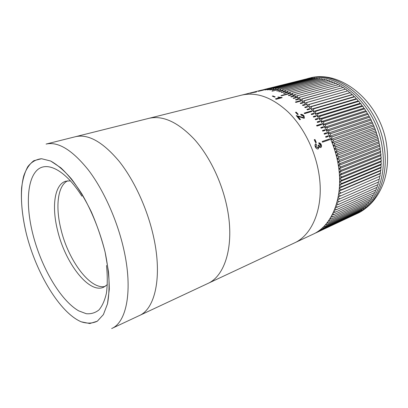 <?xml version="1.0" encoding="UTF-8"?>
<svg xmlns="http://www.w3.org/2000/svg" width="408" height="408" viewBox="0 0 408 408"><rect width="100%" height="100%" fill="white"/><g stroke="black" fill="none" stroke-linecap="round" stroke-linejoin="round"><path stroke-width="0.61" d="M227.384 209.039C222.457 183.126 209.804 156.596 194.443 139.403C178.102 122.176 162.914 115.153 148.879 118.34C162.914 115.153 178.102 122.176 194.443 139.403C209.804 156.596 222.457 183.126 227.384 209.039C234.544 245.723 224.986 276.165 207.631 283.591C224.986 276.165 234.544 245.723 227.384 209.039M153.729 237.558C147.716 209.518 134.359 180.341 119.054 161.191C102.831 141.979 88.347 133.809 75.602 136.675L46.089 144.065C58.206 141.352 72.313 150.011 88.409 170.044C103.622 190.011 117.244 220.284 123.731 249.176C133.105 290.139 126.674 322.34 111.675 328.532L139.225 315.624C154.994 309.035 162.43 277.292 153.729 237.558C147.716 209.518 134.359 180.341 119.054 161.191C102.831 141.979 88.347 133.809 75.602 136.675L241.546 95.151C256.668 91.688 272.284 97.39 288.4 112.251C303.496 127.097 315.175 150.389 318.893 173.599C324.345 206.423 312.839 234.911 294.142 243.076C312.839 234.911 324.345 206.423 318.893 173.599C315.175 150.389 303.496 127.097 288.4 112.251C272.284 97.39 256.668 91.688 241.546 95.151L261.584 90.132C276.859 86.634 292.505 92.065 308.519 106.437C323.508 120.799 334.958 143.402 338.441 166.031C343.561 198.018 331.74 226.037 312.844 234.314L139.225 315.624C154.994 309.035 162.43 277.292 153.729 237.558M70.472 180.846L65.826 181.193C54.555 184.319 51.535 206.326 57.482 230.041C64.938 262.563 88.771 293.969 103.54 287.273L107.365 284.606M67.667 180.826C57.691 185.625 55.315 206.56 60.863 228.888C67.993 259.921 90.168 290.21 105.198 286.396M251.063 92.897L256.51 91.927L251.073 92.968M272.967 95.931L275.227 96.905L274.533 97.089L272.274 96.115L272.967 95.931L272.937 96.257L274.752 97.028M281.673 97.405L282.178 97.67L276.185 99.272L275.41 98.858L280.082 97.609L277.802 97.14L281.673 97.405L281.622 97.721L278.46 97.272L278.506 96.956M296.193 112.139L298.238 114.311L297.549 114.515L295.504 112.338L296.193 112.139L296.055 112.399L297.942 114.403M304.011 115.862L304.455 118.05L303.986 118.31L297.922 116.362L300.502 119.473L299.732 119.707L296.264 115.581L303.312 117.489L303.577 117.341L303.312 116.045L301.237 115.194L300.625 114.388C301.864 114.209 302.991 114.699 304.011 115.862L304.46 118.045M314.94 139.485L316.322 142.479L315.639 142.713L314.257 139.714L314.94 139.485L314.716 139.623L316.072 142.565M315.899 143.703L316.424 144.728L316.001 146.645L317.827 147.869L318.311 145.931L317.949 145.279L318.673 145.151L320.244 146.538L320.581 144.993L319.112 143.922L318.74 142.851C319.806 142.78 320.637 143.407 321.239 144.723C321.754 146.115 321.565 147.074 320.683 147.594L319.082 146.87L318.23 148.94C317.016 149.17 316.042 148.471 315.302 146.844C314.757 145.34 314.956 144.294 315.899 143.703M258.621 90.882L261.049 90.27L258.621 90.882M260.778 90.448L263.226 89.831L260.778 90.448M258.412 91.336L265.756 89.495L258.412 91.336M265.21 89.969L267.643 89.357L265.21 89.969M267.48 89.923L269.918 89.311L267.48 89.923M269.785 90.015L272.223 89.398L269.785 90.015M272.116 90.245L274.559 89.622L272.116 90.245M272.019 91.234L276.915 89.984L272.019 91.234M276.848 91.106L279.291 90.479L276.848 91.106M279.24 91.744L281.678 91.112L278.73 91.596L279.24 91.744M281.642 92.519L284.08 91.882L281.132 92.341L281.642 92.519M284.05 93.432L286.487 92.789L285.977 92.585L283.535 93.223L284.05 93.432M281.525 95.783L288.9 93.835L288.385 93.6L281.01 95.549L281.525 95.783M288.859 95.666L291.302 95.013L290.792 94.753L288.349 95.401L288.859 95.666M291.256 96.987L293.699 96.329L293.189 96.038L290.751 96.696L291.256 96.987M293.638 98.44L296.08 97.777L295.576 97.456L293.138 98.119L293.638 98.44M296.004 100.026L298.442 99.353L297.942 99.011L295.504 99.679L296.004 100.026M295.892 102.428L300.783 101.062L300.288 100.689L295.397 102.051L295.892 102.428M300.66 103.586L303.093 102.898L302.608 102.5L300.171 103.183L300.66 103.586M302.935 105.555L305.373 104.861L304.893 104.433L302.455 105.126L302.935 105.555M305.179 107.641L307.612 106.937L307.137 106.488L304.705 107.192L305.179 107.641M307.377 109.849L309.805 109.135L309.346 108.661L306.913 109.37L307.377 109.849M304.618 113.628L311.952 111.445L311.498 110.945L304.164 113.123L304.618 113.628M311.615 114.597L314.043 113.863L313.604 113.342L311.176 114.072L311.615 114.597M313.655 117.132L316.078 116.387L315.649 115.847L313.227 116.586L313.655 117.132M315.624 119.763L318.046 119.014L317.633 118.448L315.211 119.197L315.624 119.763M317.531 122.492L319.949 121.727L319.551 121.145L317.133 121.905L317.531 122.492M316.934 126.082L321.779 124.532L321.397 123.93L316.552 125.475L316.934 126.082M321.121 128.204L323.534 127.424L323.167 126.801L320.754 127.582L321.121 128.204M322.799 131.182L325.207 130.387L324.855 129.749L322.447 130.545L322.799 131.182M324.391 134.227L326.793 133.421L326.461 132.773L324.059 133.574L324.391 134.227M325.89 137.338L328.292 136.522L327.981 135.859L325.579 136.67L325.89 137.338M322.463 142.178L329.7 139.679L329.409 139.006L322.167 141.494L322.463 142.178M277.312 90.739L277.93 90.826L277.312 90.739M288.369 93.713L288.762 93.871L288.369 93.713M254.006 92.264L250.497 93.238L254.006 92.264M255.841 91.902L255.887 92.162M280.082 97.609L280.031 97.925L275.793 99.057M295.667 112.511L296.055 112.399M296.427 115.765L299.661 116.657L299.819 116.418M299.661 116.657L303.149 117.723L303.312 117.489M303.149 117.723L303.521 117.422M300.222 119.559L297.769 116.606L297.922 116.362M300.788 114.597L303.853 116.096M314.282 139.766L314.716 139.623M317.99 145.34L318.439 145.258L320.005 146.645M281.163 91.244L281.173 90.969M283.55 92.019L283.57 91.708M285.988 92.922L284.009 93.412M285.947 92.907L285.977 92.585M288.43 93.957L281.438 95.742M288.344 93.916L288.385 93.6M290.868 95.13L288.731 95.599M293.291 96.441L293.189 96.038M293.123 96.344L291.093 96.895M298.075 99.455L295.785 99.873M300.431 101.164L295.652 102.245M300.191 100.98L300.288 100.689M302.756 102.995L300.4 103.372M307.3 107.029L307.01 106.753L304.888 107.365M309.504 109.227L309.203 108.916L307.076 109.538M309.203 108.916L309.346 108.661M317.776 119.095L317.455 118.662L315.308 119.325M321.514 124.618L321.203 124.119L316.618 125.582M323.274 127.505L323.167 126.801M322.963 126.98L320.81 127.673M324.952 130.473L324.646 129.912L322.493 130.621M326.543 133.508L326.242 132.921L324.09 133.64M328.042 136.609L327.757 135.992L325.604 136.721M329.45 139.766L329.409 139.006M329.174 139.123L322.182 141.53M319.143 147.303L318.842 146.972L318.169 148.961M318.781 142.963L321.004 144.835C321.478 146.089 321.351 147.013 320.611 147.614M315.675 143.84L316.19 144.845L315.767 146.752L317.852 147.859M295.693 97.879L293.449 98.318M305.051 104.953L304.771 104.708L302.665 105.31M311.656 111.532L311.35 111.195L304.307 113.281M313.757 113.949L313.446 113.577L311.304 114.225M315.797 116.474L315.481 116.071L313.339 116.724M319.683 121.814L319.362 121.344L317.215 122.023M305.49 79.177L306.989 78.769C336.269 69.421 377.242 104.56 382.444 148.986C386.85 179.087 374.442 205.989 355.235 214.46L353.94 215.041M338.39 165.694L340.91 166.811L380.684 151.358L340.915 166.862L380.684 151.353L380.123 149.42L380.231 148.099L379.629 146.288L379.675 144.932L339.767 160.074L337.778 162.17M360.917 103.668L320.142 116.249L360.947 103.703L360.121 103.28L358.958 101.286L318.102 113.664L317.261 116.168M321.254 121.701L324.018 121.712L364.686 108.778L363.865 108.186L362.865 106.213L322.116 118.932L321.106 121.487M323.049 124.476L325.844 124.578L366.476 111.506L365.629 110.772L364.711 108.819L324.018 121.712L322.927 124.277M334.422 149.037L376.574 133.834L376.314 132.212L336.115 146.549L376.298 132.161L336.115 146.549L334.397 148.966M335.442 152.398L338.171 153.301L378.216 138.531L376.574 133.834M336.34 155.708L339.028 156.682L378.991 141.678L378.318 140.031L378.216 138.531L338.171 153.301L336.299 155.54M337.814 162.364L340.389 163.419L380.231 148.099L340.389 163.419L338.354 165.48M315.491 233.039L314.252 233.616M353.899 215.082L315.542 233.044L353.899 215.082M355.909 214.027L317.521 231.999L355.909 214.027M317.521 231.999L317.128 231.948M357.872 212.854L319.454 230.826L357.872 212.854M319.255 230.474L319.479 230.806M319.454 230.826L318.862 230.76M359.785 211.553L321.331 229.52L359.785 211.553M321.045 229.056L321.356 229.5M321.331 229.52L320.55 229.464M361.641 210.14L323.151 228.092L361.641 210.14M322.774 227.516L323.177 228.067M323.151 228.092L322.198 228.046M363.441 208.6L324.906 226.532L363.441 208.6M324.436 225.859L324.931 226.506M324.906 226.532L323.799 226.516M365.17 206.948L326.599 224.849L365.17 206.948M326.033 224.079L326.624 224.823M326.599 224.849L325.339 224.869M366.838 205.178L328.221 223.043L366.838 205.178M327.553 222.181L328.241 223.013M328.221 223.043L326.828 223.115M368.429 203.301L329.766 221.116L368.429 203.301M329.001 220.172L329.791 221.085M329.766 221.116L328.251 221.243M369.944 201.307L331.24 219.071L369.944 201.307M330.368 218.05L331.26 219.04M331.24 219.071L329.608 219.264M371.382 199.211L332.627 216.908L371.382 199.211M331.653 215.817L332.647 216.877M332.627 216.908L330.893 217.173M372.733 197.008L333.933 214.634L372.733 197.008M332.857 213.481L333.948 214.603M333.933 214.634L332.102 214.98M373.998 194.703L335.147 212.252L373.998 194.703M333.963 211.043L335.162 212.216M335.147 212.252L333.234 212.68M375.171 192.306L336.269 209.768L375.171 192.306M334.983 208.508L336.284 209.727M336.269 209.768L334.285 210.283M376.252 189.812L337.294 207.177L376.252 189.812M335.906 205.877L337.309 207.142M337.294 207.177L335.249 207.789M377.237 187.231L338.227 204.495L377.237 187.231M336.733 203.159L338.237 204.454M338.227 204.495L336.126 205.204M378.119 184.569L339.053 201.72L378.119 184.569M337.462 200.359L339.063 201.679M339.053 201.72L336.906 202.531M378.905 181.825L339.777 198.859L378.905 181.825M338.084 197.482L339.788 198.818M339.777 198.859L337.6 199.772M379.583 179.01L338.186 196.952M338.604 194.529L340.405 195.876M340.394 195.922L338.191 196.936M380.149 176.129L338.676 194.06M339.017 191.51L340.91 192.862M340.904 192.902L338.681 194.024M380.613 173.181L341.312 189.776L380.613 173.181L380.037 173.737L339.063 191.097M339.323 188.43L341.312 189.776M341.307 189.817L339.074 191.046M380.965 170.182L341.598 186.624L380.965 170.182L380.435 170.835L339.354 188.068M339.522 185.293L341.598 186.624M341.593 186.67L339.359 188.006M381.205 167.127L341.771 183.421L381.205 167.127L380.725 167.877L339.538 184.977M339.609 182.106L341.771 183.421M341.766 183.467L339.538 184.906M381.327 164.036L341.827 180.168L381.327 164.036L380.904 164.878L339.614 181.835M339.589 178.882L341.827 180.168M341.827 180.219L339.614 181.759M381.337 160.905L341.771 176.873L381.337 160.905L380.97 161.838L339.584 178.643M339.456 175.619L341.771 176.873M341.771 176.924L339.578 178.566M381.235 157.743L341.598 173.543L381.235 157.743L380.924 158.763L339.441 175.415M339.211 172.329L341.598 173.543M341.603 173.594L339.436 175.333M339.196 172.151L380.771 155.667L381.016 154.555L341.312 170.187L381.011 154.51L341.312 170.187L339.186 172.069M337.202 149.935L377.318 135.354L337.202 149.935L335.401 152.245M324.773 127.332L327.563 127.485L368.138 114.235L327.588 127.531L368.159 114.271L367.312 113.434L366.476 111.506L325.844 124.578L324.666 127.148M311.284 109.211L354.022 96.645L352.619 94.661L311.595 106.529L352.619 94.656L311.6 106.534L311.018 108.936M306.984 105.004L350.401 92.672L309.366 104.433L350.395 92.672L349.692 92.764L348.101 90.775L307.066 102.418L348.131 90.8M307.066 102.418L348.101 90.775L307.035 102.393L306.607 104.662M347.438 90.964L345.795 89.031L304.694 100.506L304.332 102.704M302.359 98.782L343.49 87.424L302.359 98.782L302.027 100.868M342.71 87.608L341.088 85.904L299.931 97.135L299.696 99.159M330.393 81.472L328.981 80.356L287.747 91.091L287.747 92.565M285.345 90.311L326.579 79.652L285.345 90.311L285.34 91.652M317.852 78.673L316.894 78.127L275.696 88.546L275.793 89.362M264.364 89.444L305.449 79.162L264.384 89.551M305.413 79.167L264.226 89.576M266.557 88.995L307.673 78.703L266.597 89.245M307.668 78.703L266.271 89.281M308.004 78.846L307.673 78.703M310.437 78.606L309.937 78.367L274.314 87.297L274.604 87.608M274.314 87.302L309.932 78.367L274.278 87.302L274.084 87.735M271.07 88.5L312.237 78.157L271.07 88.5L271.136 89.036M312.232 78.157L271.04 88.5L270.504 89.031M312.89 78.494L312.237 78.157M315.364 78.514L314.568 78.081L273.38 88.454L273.452 89.133M273.38 88.454L314.568 78.081L273.35 88.454M272.677 89.082L273.345 88.454M275.726 88.546L316.929 78.132L275.696 88.546M274.885 89.255L275.691 88.546M320.351 78.963L319.316 78.311L278.103 88.781L278.159 89.729M278.103 88.781L319.316 78.311L278.067 88.776M277.124 89.551L278.062 88.776M280.5 89.148L321.723 78.627L280.5 89.148L280.541 90.229M280.459 89.143L279.393 89.974M322.861 79.387L321.723 78.627M282.912 89.658L324.146 79.076L282.912 89.658L282.933 90.872M324.141 79.07L282.877 89.648L281.678 90.52M325.37 79.948L324.146 79.076M285.309 90.301L326.543 79.642L285.309 90.301L283.983 91.193M327.884 80.641L326.579 79.652M328.981 80.356L287.752 91.086L286.304 91.999M288.629 92.932L290.195 92.019L331.454 81.218L290.231 92.035L290.159 93.616M332.892 82.436L331.418 81.202L290.2 92.019M290.96 93.998L292.643 93.09L333.892 82.197L292.679 93.111L292.561 94.804M335.376 83.533L333.851 82.181L292.643 93.09M293.291 95.192L295.081 94.299L336.314 83.308L295.117 94.319L294.953 96.12M337.844 84.762L336.279 83.293L295.086 94.299M295.616 96.512L297.514 95.651L338.727 84.553L297.549 95.671L297.335 97.573M340.292 86.119L338.691 84.532L297.519 95.651M341.088 85.904L299.931 97.135L341.088 85.904L299.931 97.135L297.932 97.961M343.454 87.404L300.232 99.537M345.091 89.224L343.49 87.424M302.507 101.24L345.795 89.031L304.694 100.506M307.035 102.393L304.761 103.061M306.974 104.994L349.692 92.764M309.366 104.433L308.836 106.743M309.335 104.397L350.365 92.647M309.147 107.044L351.88 94.646L350.401 92.672M311.6 106.534L309.167 107.069M352.589 94.631L351.88 94.646M311.314 109.242L313.839 108.814L354.756 96.727L313.839 108.819L313.155 111.241M313.839 108.814L354.787 96.757L354.022 96.645M313.375 111.491L356.118 98.756L354.787 96.762M313.415 111.532L316.001 111.18L356.873 98.935L316.001 111.185L315.236 113.653M315.42 113.878L358.147 100.965L356.873 98.935L356.118 98.756M358.928 101.25L318.102 113.659L358.928 101.25L358.147 100.965M315.46 113.924L318.072 113.628M317.414 116.367L360.121 103.28M319.347 118.957L362.029 105.687L360.947 103.703L320.142 116.249L319.219 118.779M320.117 116.209L317.455 116.418M319.387 119.014L322.116 118.927L362.84 106.177L362.029 105.687M362.84 106.177L322.09 118.891M321.213 121.64L363.865 108.186M323.993 121.671L364.686 108.778M323.014 124.414L365.629 110.772M325.819 124.537L366.45 111.466M324.737 127.271L367.312 113.434M327.588 127.531L326.329 130.091M327.563 127.485L368.138 114.235M326.39 130.203L368.909 116.173L368.159 114.276M326.42 130.264L329.246 130.555L369.76 117.116L329.246 130.56L327.905 133.105M327.95 133.207L370.423 118.983L369.76 117.116L368.909 116.173M327.986 133.268L330.817 133.651L371.244 119.983L330.817 133.656L329.389 136.18M329.435 136.272L371.846 121.854L371.244 119.983L370.423 118.983M329.46 136.338L332.296 136.813L372.657 122.951L332.291 136.813L330.786 139.312M330.822 139.398L373.177 124.782L372.657 122.951L371.846 121.854M332.117 142.571L374.406 127.76L373.973 125.975L333.652 139.98L373.988 126.021L333.673 140.031L332.087 142.489M333.652 139.98L330.847 139.459M373.973 125.975L373.177 124.782M332.143 142.637L334.953 143.29L375.187 129.05L334.953 143.295L333.29 145.712M333.321 145.789L375.538 130.779L375.187 129.05L374.406 127.76M336.115 146.549L333.346 145.855M376.298 132.161L375.538 130.779M334.443 149.114L337.186 149.884L377.318 135.359M335.422 152.317L377.497 136.92M338.155 153.25L378.201 138.485M336.32 155.616L378.318 140.031M337.11 158.926L379.027 143.152L379.001 141.729L339.022 156.682L337.09 158.855M339.012 156.631L378.991 141.683M379.664 144.886L339.767 160.074L379.664 144.886L379.027 143.152M337.13 159.028L339.757 160.023M337.793 162.246L379.629 146.288M340.394 163.419L380.231 148.099M338.37 165.561L380.123 149.42M340.915 166.862L338.829 168.785M340.91 166.811L380.679 151.312M338.834 168.866L380.501 152.551L380.684 151.358M341.312 170.187L338.854 169.019M381.011 154.51L380.501 152.551M381.235 157.697L380.771 155.667M381.337 160.859L380.924 158.763M381.327 163.99L380.97 161.838M381.205 167.086L380.904 164.878M380.97 170.136L380.725 167.877M380.618 173.14L380.435 170.835M380.159 176.083L380.037 173.737M379.588 178.969L379.532 176.582M378.915 181.784L378.925 179.367M378.134 184.528L378.211 182.126M377.252 187.196L377.385 184.89M376.268 189.776L376.457 187.578M375.187 192.27L375.426 190.179M374.014 194.672L374.294 192.698M372.749 196.972L373.065 195.126M371.402 199.181L371.744 197.457M369.964 201.277L370.326 199.691M368.45 203.271L368.827 201.822M366.858 205.153L367.236 203.847M365.196 206.922L365.568 205.77M363.467 208.58L363.819 207.575M361.672 210.115L361.993 209.273M359.815 211.538L360.096 210.859M357.903 212.833L358.132 212.328M355.939 214.011L356.097 213.685M281.964 97.726L279.613 97.186M339.767 160.074L379.675 144.932M334.953 143.29L375.202 129.096M375.187 129.05L334.937 143.244M333.673 140.026L373.988 126.021M332.296 136.813L372.672 122.997M372.657 122.956L332.275 136.767M330.817 133.651L371.26 120.023M371.244 119.983L330.796 133.61M329.246 130.555L369.755 117.116M369.735 117.076L329.225 130.514M322.116 118.927L362.865 106.213M318.102 113.659L358.953 101.286M316.001 111.18L356.903 98.971M356.873 98.94L315.97 111.149M354.756 96.732L313.813 108.783M297.549 95.671L338.727 84.553M295.122 94.319L336.314 83.308M292.679 93.106L333.887 82.197M290.231 92.035L331.449 81.212M321.718 78.627L280.464 89.143M105.111 252.113C100.052 231.596 91.82 211.033 81.814 193.851C74.929 183.161 67.932 174.476 60.828 167.795L50.679 161.022L41.529 158.717L33.813 160.716C29.463 164.036 26.102 169.116 23.725 175.955C19.834 190.842 21.038 212.073 26.489 234.345C22.415 217.362 20.782 201.929 21.593 188.037C22.649 179.469 24.725 172.339 27.82 166.648C31.492 161.966 36.062 159.324 41.534 158.722L50.679 161.027C57.365 164.73 64.28 170.692 71.426 178.903C78.52 188.307 85.144 199.282 91.31 211.829C96.997 224.961 101.597 238.389 105.106 252.113L108.497 271.743C109.497 284.039 109.16 294.739 107.498 303.843L103.392 314.588L97.344 321.178C92.499 323.503 87.118 323.712 81.207 321.8C59.935 312.768 36.389 273.462 26.495 234.345C36.389 273.462 59.935 312.773 81.207 321.805L89.791 323.534L97.344 321.183L103.397 314.594L107.498 303.848L109.283 289.328C109.252 277.991 107.86 265.582 105.111 252.113M81.881 196.192C65.224 169.636 46.385 160.523 36.654 170.605C26.857 180.683 25.944 206.698 32.829 234.059C41.162 267.163 60.42 300.461 78.713 310.86L86.226 313.701C90.984 314.14 95.232 312.88 98.96 309.927C102.296 305.969 104.785 300.385 106.427 293.163C107.503 285.095 107.534 275.874 106.529 265.506M384.397 148.231C379.236 103.928 338.314 68.921 309.014 78.265C341.292 68.636 381.99 103.499 386.83 146.752C388.447 159.528 387.401 171.431 383.688 182.458C378.267 197.217 369.413 207.59 357.127 213.578C376.344 205.096 388.768 178.245 384.397 148.231M339.614 181.142L341.629 181.009M341.317 170.233L381.016 154.555M340.4 163.465L380.236 148.145M339.028 156.677L379.001 141.724M338.171 153.296L378.211 138.531M377.303 135.313L337.192 149.889M336.131 146.594L376.314 132.207M325.844 124.578L366.476 111.506M324.018 121.706L364.711 108.819M320.142 116.244L360.942 103.698M311.63 106.559L352.619 94.656M304.73 100.531L345.826 89.051M299.967 97.155L341.119 85.925M287.788 91.101L329.011 80.366M264.292 89.5L263.277 89.755M304.694 100.511L345.795 89.026M309.014 78.265L306.989 78.769M357.127 213.578L355.235 214.46M348.101 90.775L307.03 102.393"/></g></svg>
